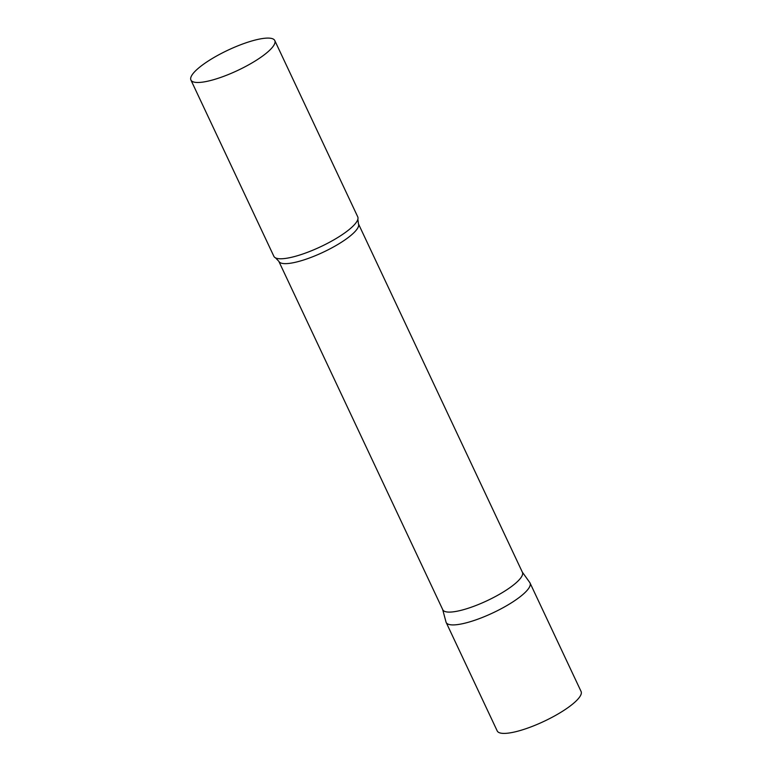 <?xml version="1.0" encoding="UTF-8"?>
<svg xmlns="http://www.w3.org/2000/svg" width="772" height="772" viewBox="0 0 772 772"><rect width="100%" height="100%" fill="white"/><g stroke="black" fill="none" stroke-linecap="round" stroke-linejoin="round"><path stroke-width="1.16" d="M530.036 582.985A46.349 11.242 154.8 0 1 503.547 607.458A46.349 11.242 154.8 0 1 446.168 622.454L497.216 730.939A46.349 11.242 154.8 0 0 554.595 715.943A46.349 11.242 154.8 0 0 581.084 691.471L530.036 582.985M358.44 223.841A43.994 10.673 -25.2 0 1 328.312 249.713A43.994 10.673 -25.2 0 1 281.346 263.165A43.994 10.673 -25.2 0 1 278.817 261.312L442.79 609.764A43.994 10.673 -25.2 0 0 445.309 611.617A43.994 10.673 -25.2 0 0 492.285 598.165A43.994 10.673 -25.2 0 0 522.412 572.293L358.44 223.841L357.87 219.209A46.349 11.242 -25.2 0 0 357.745 216.845L274.784 40.559A46.349 11.242 -25.2 0 0 272.13 38.6A46.349 11.242 -25.2 0 0 222.645 52.776A46.349 11.242 -25.2 0 0 190.916 80.018A46.349 11.242 -25.2 0 0 193.569 81.977A46.349 11.242 -25.2 0 0 243.055 67.811A46.349 11.242 -25.2 0 0 274.784 40.559M442.684 609.552L445.994 621.981A46.349 11.242 -25.2 0 0 448.822 624.403A46.349 11.242 -25.2 0 0 499.204 609.774A46.349 11.242 -25.2 0 0 529.785 582.551L522.306 572.081M190.916 80.018L273.877 256.314A46.349 11.242 -25.2 0 0 275.604 257.916A46.349 11.242 -25.2 0 0 276.53 258.273A46.349 11.242 -25.2 0 0 321.953 246.104A46.349 11.242 -25.2 0 0 357.87 219.209M278.817 261.312L275.604 257.916"/></g></svg>
